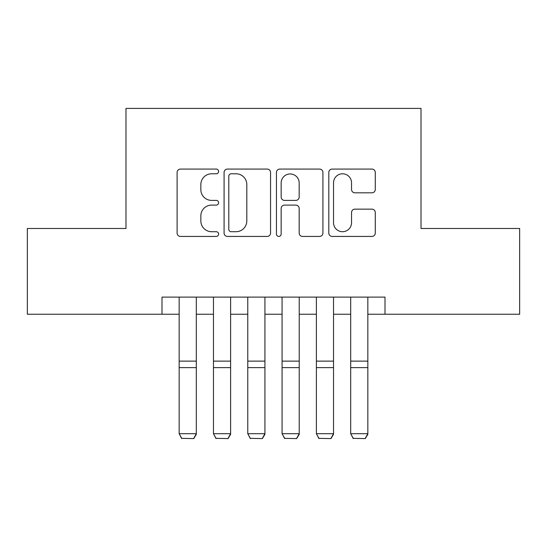 <?xml version="1.0" encoding="UTF-8"?>
<svg xmlns="http://www.w3.org/2000/svg" width="547" height="547" viewBox="0 0 547 547"><rect width="100%" height="100%" fill="white"/><g stroke="black" fill="none" stroke-linecap="round" stroke-linejoin="round"><path stroke-width="0.82" d="M218.609 171.43A2.359 2.359 0 0 0 216.256 169.078L180.476 169.078A3.364 3.364 0 0 0 177.105 172.442L177.105 233.056A3.364 3.364 0 0 0 180.476 236.427L216.256 236.427A2.359 2.359 0 0 0 218.609 234.068A2.359 2.359 0 0 0 216.256 231.709L211.621 231.709A10.776 10.776 0 0 1 200.845 220.933L200.845 215.88A10.776 10.776 0 0 1 211.621 205.104L216.256 205.104A2.359 2.359 0 0 0 218.609 202.752A2.359 2.359 0 0 0 216.256 200.393L211.621 200.393A10.776 10.776 0 0 1 200.845 189.618L200.845 184.565A10.776 10.776 0 0 1 211.621 173.789L216.256 173.789A2.359 2.359 0 0 0 218.609 171.43M371.912 192.817A3.364 3.364 0 0 0 375.283 189.447L375.283 172.442A3.364 3.364 0 0 0 371.912 169.078L332.179 169.078A3.364 3.364 0 0 0 328.809 172.442L328.809 233.056A3.364 3.364 0 0 0 332.179 236.427L371.912 236.427A3.364 3.364 0 0 0 375.283 233.056L375.283 212.516A3.364 3.364 0 0 0 371.912 209.145L354.907 209.145A3.364 3.364 0 0 0 351.543 212.516L351.543 222.704A9.005 9.005 0 0 1 342.531 231.709A9.005 9.005 0 0 1 333.526 222.704L333.526 182.801A9.005 9.005 0 0 1 342.531 173.789A9.005 9.005 0 0 1 351.543 182.801L351.543 189.447A3.364 3.364 0 0 0 354.907 192.817L371.912 192.817M162.001 314.245L27.35 314.245L27.35 228.482L125.981 228.482L125.981 108.409L421.019 108.409L421.019 228.482L519.65 228.482L519.65 314.245L384.999 314.245L384.999 297.096L162.001 297.096L162.001 314.245L179.156 314.245M270.553 172.442A3.364 3.364 0 0 0 267.189 169.078L227.449 169.078A3.364 3.364 0 0 0 224.085 172.442L224.085 233.056A3.364 3.364 0 0 0 227.449 236.427L267.189 236.427A3.364 3.364 0 0 0 270.553 233.056L270.553 172.442M279.811 169.078L319.551 169.078A3.364 3.364 0 0 1 322.915 172.442L322.915 233.056A3.364 3.364 0 0 1 319.551 236.427L302.546 236.427A3.364 3.364 0 0 1 299.175 233.056L299.175 208.475A3.364 3.364 0 0 0 295.811 205.104L284.529 205.104A3.364 3.364 0 0 0 281.158 208.475L281.158 234.068A2.359 2.359 0 0 1 278.806 236.427A2.359 2.359 0 0 1 276.447 234.068L276.447 172.442A3.364 3.364 0 0 1 279.811 169.078M196.311 314.245L213.467 314.245M230.615 314.245L247.77 314.245M264.926 314.245L282.074 314.245M299.23 314.245L316.385 314.245M333.533 314.245L350.689 314.245M367.844 314.245L384.999 314.245M231.155 173.789A2.359 2.359 0 0 0 228.796 176.148L228.796 229.35A2.359 2.359 0 0 0 231.155 231.709L236.037 231.709A10.776 10.776 0 0 0 246.813 220.933L246.813 184.565A10.776 10.776 0 0 0 236.037 173.789L231.155 173.789M299.175 182.965A9.005 9.005 0 0 0 290.17 173.96A9.005 9.005 0 0 0 281.158 182.965L281.158 197.023A3.364 3.364 0 0 0 284.529 200.393L295.811 200.393A3.364 3.364 0 0 0 299.175 197.023L299.175 182.965M196.311 297.096L196.311 434.332L193.734 438.591L181.727 438.345L193.734 438.591M181.727 438.591L179.156 433.709L196.311 433.709L193.734 438.345M179.156 297.096L179.156 433.709L181.727 438.345M230.615 297.096L230.615 434.332L228.044 438.591L216.038 438.345L228.044 438.591M216.038 438.591L213.467 433.709L230.615 433.709L228.044 438.345M213.467 297.096L213.467 433.709L216.038 438.345M264.926 297.096L264.926 434.332L262.348 438.591L250.341 438.345L262.348 438.591M250.341 438.591L247.77 433.709L264.926 433.709L262.348 438.345M247.77 297.096L247.77 433.709L250.341 438.345M299.23 297.096L299.23 434.332L296.659 438.591L284.652 438.345L296.659 438.591M284.652 438.591L282.074 433.709L299.23 433.709L296.659 438.345M282.074 297.096L282.074 433.709L284.652 438.345M333.533 297.096L333.533 434.332L330.962 438.591L318.956 438.345L330.962 438.591M318.956 438.591L316.385 433.709L333.533 433.709L330.962 438.345M316.385 297.096L316.385 433.709L318.956 438.345M367.844 297.096L367.844 434.332L365.273 438.591L353.266 438.345L365.273 438.591M353.266 438.591L350.689 433.709L367.844 433.709L365.273 438.345M350.689 297.096L350.689 433.709L353.266 438.345M196.311 361.129L179.156 361.129M196.311 367.632L179.156 367.632M230.615 361.129L213.467 361.129M230.615 367.632L213.467 367.632M264.926 361.129L247.77 361.129M264.926 367.632L247.77 367.632M299.23 361.129L282.074 361.129M299.23 367.632L282.074 367.632M333.533 361.129L316.385 361.129M333.533 367.632L316.385 367.632M367.844 361.129L350.689 361.129M367.844 367.632L350.689 367.632"/></g></svg>
